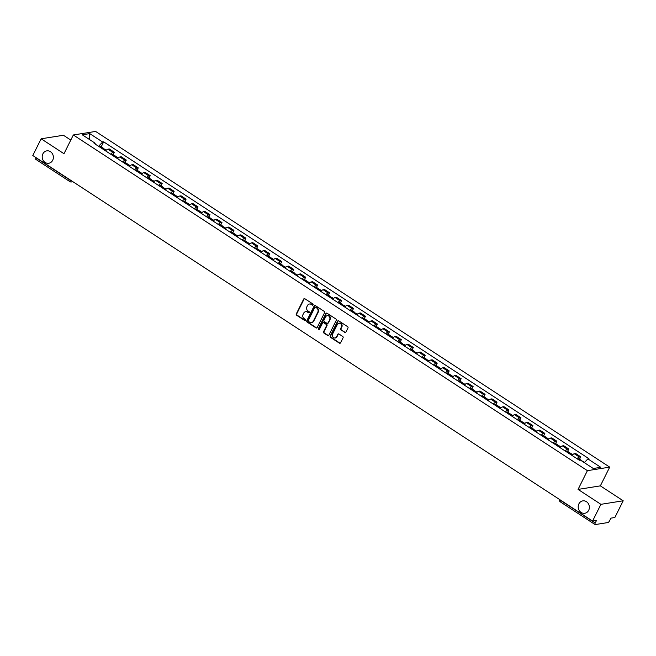 <?xml version="1.0" encoding="UTF-8"?>
<svg xmlns="http://www.w3.org/2000/svg" width="656" height="656" viewBox="0 0 656 656"><rect width="100%" height="100%" fill="white"/><g stroke="black" fill="none" stroke-linecap="round" stroke-linejoin="round"><path stroke-width="0.98" d="M313.084 304.868A0.672 0.599 -99 0 0 312.846 303.949L304.851 298.726A0.959 0.853 -99 0 0 303.687 299.062L296.282 313.912A0.959 0.853 -99 0 0 296.627 315.224L304.622 320.448A0.672 0.599 -99 0 0 305.434 320.218A0.672 0.599 -99 0 0 305.196 319.292L304.163 318.619A3.083 2.739 -99 0 1 303.072 314.404L303.687 313.166A3.083 2.739 -99 0 1 307.41 312.1L308.451 312.773A0.672 0.599 -99 0 0 309.263 312.543A0.672 0.599 -99 0 0 309.025 311.616L307.992 310.944A3.083 2.739 -99 0 1 306.893 306.729L307.516 305.491A3.083 2.739 -99 0 1 311.239 304.425L312.272 305.106A0.672 0.599 -99 0 0 313.084 304.868M578.887 503.865A6.281 5.576 -99 0 0 579.248 510.54A6.281 5.576 -99 0 0 584.775 513.271A6.281 5.576 -99 0 0 588.694 510.278A6.281 5.576 -99 0 0 588.325 503.603A6.281 5.576 -99 0 0 582.807 500.872A6.281 5.576 -99 0 0 578.887 503.865M42.878 153.857A6.281 5.576 -99 0 0 43.247 160.523A6.281 5.576 -99 0 0 48.765 163.262A6.281 5.576 -99 0 0 52.693 160.261A6.281 5.576 -99 0 0 52.324 153.594A6.281 5.576 -99 0 0 46.797 150.864A6.281 5.576 -99 0 0 42.878 153.857M344.728 332.477A0.959 0.853 -99 0 0 345.892 332.141L347.975 327.975A0.959 0.853 -99 0 0 347.631 326.663L338.75 320.866A0.959 0.853 -99 0 0 337.586 321.194L330.181 336.044A0.959 0.853 -99 0 0 330.526 337.364L339.406 343.162A0.959 0.853 -99 0 0 340.571 342.826L343.08 337.799A0.959 0.853 -99 0 0 342.735 336.479L338.939 333.994A0.959 0.853 -99 0 0 337.774 334.33L336.528 336.823A2.575 2.288 -99 0 1 332.502 334.199L337.381 324.425A2.575 2.288 -99 0 1 341.407 327.049L340.587 328.681A0.959 0.853 -99 0 0 340.931 329.993L345.179 332.403A0.959 0.853 -99 0 0 345.515 332.535M587.407 470.664L578.067 489.409L600.912 504.325L592.573 521.053L32.8 155.521L41.139 138.793L63.985 153.709L73.333 134.972L587.407 470.664L609.703 467.129L95.62 131.43L73.333 134.972M324.572 312.699A0.959 0.853 -99 0 0 324.228 311.379L315.347 305.581A0.959 0.853 -99 0 0 314.183 305.917L306.787 320.768A0.959 0.853 -99 0 0 307.123 322.08L316.003 327.877A0.959 0.853 -99 0 0 317.168 327.549L324.572 312.699M327.049 313.224L335.929 319.021A0.959 0.853 -99 0 1 336.274 320.333L328.869 335.183A0.959 0.853 -99 0 1 327.705 335.519L323.908 333.043A0.959 0.853 -99 0 1 323.564 331.723L326.565 325.704A0.959 0.853 -99 0 0 326.229 324.384L323.703 322.736A0.959 0.853 -99 0 0 322.539 323.072L319.415 329.345A0.672 0.599 -99 0 1 318.357 328.656L325.884 313.56A0.959 0.853 -99 0 1 327.049 313.224M600.912 504.325L623.2 500.782L614.861 517.51L610.916 518.142L609.613 520.741A1.96 0.705 123.1 0 1 607.891 522.57L595.271 524.57A1.96 0.705 123.1 0 1 595.033 524.529L560.306 501.856A1.96 0.705 -56.9 0 1 560.495 500.356L595.222 523.029A1.96 0.705 123.1 0 0 595.033 524.529M70.791 140.064L63.427 135.259L41.139 138.793M623.2 500.782L600.355 485.866L609.703 467.129M592.573 521.053L596.517 520.421L595.222 523.029M35.498 159.039A1.96 0.705 -56.9 0 1 35.268 158.998A1.96 0.705 -56.9 0 1 35.449 157.497L70.176 180.179A1.96 0.566 26.5 0 0 71.643 180.884M110.651 154.185A4.51 1.615 -56.9 0 1 112.98 152.479L107.92 149.174A4.51 1.615 123.1 0 0 105.591 150.88M107.92 149.174L109.281 148.961L114.341 152.266L113.168 154.611M112.98 152.479L114.341 152.266M125.124 162.417L126.296 160.072L121.237 156.768L119.876 156.989A4.51 1.615 123.1 0 0 117.555 158.695M122.615 161.999A4.51 1.615 -56.9 0 1 124.935 160.294L126.296 160.072M137.088 170.232L138.252 167.887L133.193 164.582L131.84 164.795A4.51 1.615 123.1 0 0 129.511 166.501M134.57 169.806A4.51 1.615 -56.9 0 1 136.899 168.1L138.252 167.887M149.043 178.038L150.216 175.693L145.156 172.389L143.795 172.602A4.51 1.615 123.1 0 0 141.475 174.307M146.534 177.612A4.51 1.615 -56.9 0 1 148.855 175.906L150.216 175.693M161.007 185.845L162.171 183.5L157.112 180.195L155.751 180.416A4.51 1.615 123.1 0 0 153.43 182.122M158.49 185.427A4.51 1.615 -56.9 0 1 160.81 183.721L162.171 183.5M172.963 193.659L174.135 191.314L169.076 188.01L167.715 188.223A4.51 1.615 123.1 0 0 165.386 189.928M170.445 193.233A4.51 1.615 -56.9 0 1 172.774 191.527L174.135 191.314M184.918 201.466L186.091 199.121L181.031 195.816L179.67 196.029A4.51 1.615 123.1 0 0 177.35 197.735M182.409 201.039A4.51 1.615 -56.9 0 1 184.73 199.334L186.091 199.121M196.882 209.272L198.046 206.927L192.987 203.622L191.634 203.844A4.51 1.615 123.1 0 0 189.305 205.549M194.365 208.854A4.51 1.615 -56.9 0 1 196.693 207.148L198.046 206.927M208.838 217.087L210.01 214.742L204.951 211.437L203.59 211.65A4.51 1.615 123.1 0 0 201.269 213.356M206.328 216.66A4.51 1.615 -56.9 0 1 208.649 214.955L210.01 214.742M220.801 224.893L221.966 222.548L216.906 219.243L215.545 219.457A4.51 1.615 123.1 0 0 213.225 221.162M218.284 224.467A4.51 1.615 -56.9 0 1 220.605 222.761L221.966 222.548M232.757 232.7L233.93 230.354L228.87 227.05L227.509 227.271A4.51 1.615 123.1 0 0 225.18 228.977M230.24 232.281A4.51 1.615 -56.9 0 1 232.568 230.576L233.93 230.354M244.721 240.514L245.885 238.169L240.826 234.864L239.465 235.078A4.51 1.615 123.1 0 0 237.144 236.783M242.203 240.088A4.51 1.615 -56.9 0 1 244.524 238.382L245.885 238.169M256.676 248.321L257.849 245.975L252.79 242.671L251.428 242.884A4.51 1.615 123.1 0 0 249.1 244.59M254.159 247.894A4.51 1.615 -56.9 0 1 256.488 246.189L257.849 245.975M268.632 256.127L269.805 253.782L264.745 250.477L263.384 250.699A4.51 1.615 123.1 0 0 261.063 252.404M266.123 255.709A4.51 1.615 -56.9 0 1 268.443 254.003L269.805 253.782M280.596 263.942L281.76 261.596L276.701 258.292L275.348 258.505A4.51 1.615 123.1 0 0 273.019 260.211M278.078 263.515A4.51 1.615 -56.9 0 1 280.407 261.81L281.76 261.596M292.551 271.748L293.724 269.403L288.665 266.098L287.303 266.311A4.51 1.615 123.1 0 0 284.975 268.017M290.034 271.322A4.51 1.615 -56.9 0 1 292.363 269.616L293.724 269.403M304.515 279.554L305.68 277.209L300.62 273.905L299.259 274.126A4.51 1.615 123.1 0 0 296.938 275.832M301.998 279.136A4.51 1.615 -56.9 0 1 304.318 277.431L305.68 277.209M316.471 287.369L317.643 285.024L312.584 281.719L311.223 281.932A4.51 1.615 123.1 0 0 308.894 283.638M313.953 286.943A4.51 1.615 -56.9 0 1 316.282 285.237L317.643 285.024M328.426 295.175L329.599 292.83L324.54 289.526L323.178 289.739A4.51 1.615 123.1 0 0 320.858 291.444M325.917 294.749A4.51 1.615 -56.9 0 1 328.238 293.043L329.599 292.83M340.39 302.982L341.555 300.637L336.495 297.332L335.142 297.553A4.51 1.615 123.1 0 0 332.813 299.259M337.873 302.564A4.51 1.615 -56.9 0 1 340.202 300.858L341.555 300.637M352.346 310.796L353.518 308.451L348.459 305.147L347.098 305.36A4.51 1.615 123.1 0 0 344.777 307.065M349.837 310.37A4.51 1.615 -56.9 0 1 352.157 308.664L353.518 308.451M364.31 318.603L365.474 316.258L360.415 312.953L359.053 313.166A4.51 1.615 123.1 0 0 356.733 314.872M361.792 318.176A4.51 1.615 -56.9 0 1 364.113 316.471L365.474 316.258M376.265 326.409L377.438 324.064L372.378 320.759L371.017 320.981A4.51 1.615 123.1 0 0 368.688 322.686M373.748 325.991A4.51 1.615 -56.9 0 1 376.077 324.285L377.438 324.064M388.221 334.224L389.393 331.879L384.334 328.574L382.973 328.787A4.51 1.615 123.1 0 0 380.652 330.493M385.712 333.797A4.51 1.615 -56.9 0 1 388.032 332.092L389.393 331.879M400.185 342.03L401.349 339.685L396.29 336.38L394.937 336.594A4.51 1.615 123.1 0 0 392.608 338.299M397.667 341.604A4.51 1.615 -56.9 0 1 399.996 339.898L401.349 339.685M412.14 349.837L413.313 347.491L408.253 344.195L406.892 344.408A4.51 1.615 123.1 0 0 404.572 346.114M409.631 349.418A4.51 1.615 -56.9 0 1 411.952 347.713L413.313 347.491M424.104 357.651L425.268 355.306L420.209 352.001L418.848 352.215A4.51 1.615 123.1 0 0 416.527 353.92M421.587 357.225A4.51 1.615 -56.9 0 1 423.907 355.519L425.268 355.306M436.06 365.458L437.232 363.112L432.173 359.808L430.812 360.029A4.51 1.615 123.1 0 0 428.483 361.727M433.542 365.031A4.51 1.615 -56.9 0 1 435.871 363.326L437.232 363.112M448.015 373.264L449.188 370.919L444.128 367.622L442.767 367.836A4.51 1.615 123.1 0 0 440.447 369.541M445.506 372.846A4.51 1.615 -56.9 0 1 447.827 371.14L449.188 370.919M459.979 381.079L461.143 378.733L456.084 375.429L454.731 375.642A4.51 1.615 123.1 0 0 452.402 377.348M457.462 380.652A4.51 1.615 -56.9 0 1 459.79 378.947L461.143 378.733M471.935 388.885L473.107 386.54L468.048 383.235L466.687 383.457A4.51 1.615 123.1 0 0 464.366 385.154M469.425 388.459A4.51 1.615 -56.9 0 1 471.746 386.753L473.107 386.54M483.898 396.691L485.063 394.346L480.003 391.05L478.642 391.263A4.51 1.615 123.1 0 0 476.322 392.969M481.381 396.273A4.51 1.615 -56.9 0 1 483.71 394.568L485.063 394.346M495.854 404.506L497.027 402.161L491.967 398.856L490.606 399.069A4.51 1.615 123.1 0 0 488.277 400.775M493.337 404.08A4.51 1.615 -56.9 0 1 495.665 402.374L497.027 402.161M507.818 412.312L508.982 409.967L503.923 406.663L502.562 406.884A4.51 1.615 123.1 0 0 500.241 408.581M505.3 411.886A4.51 1.615 -56.9 0 1 507.621 410.18L508.982 409.967M519.773 420.119L520.946 417.774L515.887 414.477L514.525 414.69A4.51 1.615 123.1 0 0 512.197 416.396M517.256 419.701A4.51 1.615 -56.9 0 1 519.585 417.995L520.946 417.774M531.729 427.933L532.902 425.588L527.842 422.284L526.481 422.497A4.51 1.615 123.1 0 0 524.16 424.202M529.22 427.507A4.51 1.615 -56.9 0 1 531.54 425.801L532.902 425.588M543.693 435.74L544.857 433.395L539.798 430.09L538.445 430.311A4.51 1.615 123.1 0 0 536.116 432.009M541.175 435.313A4.51 1.615 -56.9 0 1 543.504 433.608L544.857 433.395M555.648 443.546L556.821 441.201L551.762 437.905L550.4 438.118A4.51 1.615 123.1 0 0 548.072 439.823M553.131 443.128A4.51 1.615 -56.9 0 1 555.46 441.422L556.821 441.201M567.612 451.361L568.777 449.016L563.717 445.711L562.356 445.924A4.51 1.615 123.1 0 0 560.035 447.63M565.095 450.934A4.51 1.615 -56.9 0 1 567.415 449.229L568.777 449.016M579.568 459.167L580.74 456.822L575.681 453.517L574.32 453.739A4.51 1.615 123.1 0 0 571.991 455.436M577.05 458.741A4.51 1.615 -56.9 0 1 579.379 457.035L580.74 456.822M95.169 144.074L95.145 143.205L82.262 134.8L89.749 133.611L102.631 142.016L98.572 146.296M584.324 462.644L587.891 458.888L588.932 458.724L103.681 141.852L102.631 142.016M587.891 458.888L600.765 467.302L593.278 468.491L580.396 460.077L579.355 460.241L94.095 143.369L95.145 143.205M578.067 489.409L600.355 485.866M101.213 146.805L103.681 141.852M89.749 133.611L89.347 139.425M312.879 305.106A0.672 0.599 -99 0 1 312.715 305.032L311.682 304.359A3.083 2.739 -99 0 0 309.665 303.999M305.835 311.674A3.083 2.739 -99 0 1 307.861 312.026L308.894 312.707A0.672 0.599 -99 0 0 309.058 312.781M304.523 298.603A0.959 0.853 -99 0 0 304.138 298.988L296.733 313.839A0.959 0.853 -99 0 0 297.07 315.159L305.065 320.374A0.672 0.599 -99 0 0 305.229 320.448M315.019 305.458A0.959 0.853 -99 0 0 314.634 305.844L307.229 320.694A0.959 0.853 -99 0 0 307.574 322.014L316.446 327.811A0.959 0.853 -99 0 0 316.782 327.934M315.602 307.279A0.672 0.599 -99 0 0 314.79 307.508L308.287 320.546A0.672 0.599 -99 0 0 308.525 321.465L309.616 322.178A3.083 2.739 -99 0 0 313.347 321.112L317.783 312.199A3.083 2.739 -99 0 0 316.692 307.992L316.053 307.205A0.672 0.599 -99 0 0 315.438 307.205M311.641 322.539A3.083 2.739 -99 0 0 313.789 321.038L313.347 321.112M316.053 307.205L317.143 307.918A3.083 2.739 -99 0 1 318.234 312.133L313.789 321.038M323.367 322.613A0.959 0.853 -99 0 1 324.146 322.67L326.672 324.31A0.959 0.853 -99 0 1 327.008 325.63L324.007 331.649A0.959 0.853 -99 0 0 324.351 332.969L328.148 335.446A0.959 0.853 -99 0 0 328.484 335.577M326.721 313.092A0.959 0.853 -99 0 0 326.335 313.486L318.808 328.582A0.672 0.599 -99 0 0 319.21 329.574M329.681 319.447A2.575 2.288 -99 0 0 325.655 316.823L323.941 320.267A0.959 0.853 -99 0 0 324.277 321.579L326.803 323.228A0.959 0.853 -99 0 0 327.967 322.891L330.124 319.382A2.575 2.288 -99 0 0 327.492 315.569M327.582 323.285A0.959 0.853 -99 0 0 328.41 322.826L327.967 322.891M330.124 319.382L328.41 322.826M339.209 323.17A2.575 2.288 -99 0 1 341.85 326.983L341.038 328.607A0.959 0.853 -99 0 0 341.374 329.927L345.179 332.403M335.142 338.004A2.575 2.288 -99 0 0 336.971 336.758L336.528 336.823M338.603 333.871A0.959 0.853 -99 0 0 338.217 334.257L336.971 336.758M338.422 320.735A0.959 0.853 -99 0 0 338.037 321.128L330.632 335.979A0.959 0.853 -99 0 0 330.968 337.291L339.849 343.088A0.959 0.853 -99 0 0 340.185 343.219M102.32 148.74A7.454 2.673 123.1 0 1 102.639 148.518L102.721 148.469A2.476 0.886 123.1 0 1 103.509 148.297A2.476 0.886 123.1 0 1 103.55 149.543A7.454 2.673 -56.9 0 1 103.869 149.322L103.951 149.265A2.476 0.886 -56.9 0 1 104.73 149.101L106.313 150.134M99.523 146.919A7.454 2.673 -56.9 0 1 99.843 146.69L99.925 146.641A2.476 0.886 -56.9 0 1 100.704 146.477L103.509 148.297M114.275 156.554A7.454 2.673 123.1 0 1 114.603 156.325L114.685 156.276A2.476 0.886 123.1 0 1 115.464 156.112A2.476 0.886 123.1 0 1 115.513 157.35A7.454 2.673 -56.9 0 1 115.825 157.128L115.907 157.079A2.476 0.886 -56.9 0 1 116.694 156.907L118.277 157.94M111.479 154.726A7.454 2.673 -56.9 0 1 111.807 154.504L111.881 154.447A2.476 0.886 -56.9 0 1 112.668 154.283L115.464 156.112M126.239 164.361A7.454 2.673 123.1 0 1 126.559 164.139L126.641 164.082A2.476 0.886 123.1 0 1 127.42 163.918A2.476 0.886 123.1 0 1 127.469 165.156A7.454 2.673 -56.9 0 1 127.789 164.935L127.871 164.886A2.476 0.886 -56.9 0 1 128.65 164.722L130.232 165.755M123.443 162.532A7.454 2.673 -56.9 0 1 123.763 162.311L123.845 162.253A2.476 0.886 -56.9 0 1 124.624 162.089L127.42 163.918M138.195 172.167A7.454 2.673 123.1 0 1 138.523 171.946L138.605 171.897A2.476 0.886 123.1 0 1 139.384 171.724A2.476 0.886 123.1 0 1 139.425 172.971A7.454 2.673 -56.9 0 1 139.744 172.749L139.826 172.692A2.476 0.886 -56.9 0 1 140.605 172.528L142.188 173.561M135.398 170.347A7.454 2.673 -56.9 0 1 135.718 170.117L135.8 170.068A2.476 0.886 -56.9 0 1 136.587 169.904L139.384 171.724M150.158 179.982A7.454 2.673 123.1 0 1 150.478 179.752L150.56 179.703A2.476 0.886 123.1 0 1 151.339 179.539A2.476 0.886 123.1 0 1 151.388 180.777A7.454 2.673 -56.9 0 1 151.708 180.556L151.782 180.507A2.476 0.886 -56.9 0 1 152.569 180.334L154.152 181.376M147.354 178.153A7.454 2.673 -56.9 0 1 147.682 177.932L147.764 177.874A2.476 0.886 -56.9 0 1 148.543 177.71L151.339 179.539M162.114 187.788A7.454 2.673 123.1 0 1 162.434 187.567L162.516 187.509A2.476 0.886 123.1 0 1 163.303 187.345A2.476 0.886 123.1 0 1 163.344 188.584A7.454 2.673 -56.9 0 1 163.664 188.362L163.746 188.313A2.476 0.886 -56.9 0 1 164.525 188.149L166.107 189.182M159.318 185.96A7.454 2.673 -56.9 0 1 159.638 185.738L159.72 185.681A2.476 0.886 -56.9 0 1 160.499 185.517L163.303 187.345M174.07 195.603A7.454 2.673 123.1 0 1 174.398 195.373L174.48 195.324A2.476 0.886 123.1 0 1 175.259 195.152A2.476 0.886 123.1 0 1 175.308 196.398A7.454 2.673 -56.9 0 1 175.619 196.177L175.701 196.119A2.476 0.886 -56.9 0 1 176.489 195.955L178.071 196.989M171.273 193.774A7.454 2.673 -56.9 0 1 171.601 193.545L171.683 193.495A2.476 0.886 -56.9 0 1 172.462 193.331L175.259 195.152M186.033 203.409A7.454 2.673 123.1 0 1 186.353 203.18L186.435 203.13A2.476 0.886 123.1 0 1 187.214 202.966A2.476 0.886 123.1 0 1 187.263 204.205A7.454 2.673 -56.9 0 1 187.583 203.983L187.665 203.934A2.476 0.886 -56.9 0 1 188.444 203.77L190.027 204.803M183.237 201.581A7.454 2.673 -56.9 0 1 183.557 201.359L183.639 201.302A2.476 0.886 -56.9 0 1 184.418 201.138L187.214 202.966M197.989 211.216A7.454 2.673 123.1 0 1 198.317 210.994L198.399 210.937A2.476 0.886 123.1 0 1 199.178 210.773A2.476 0.886 123.1 0 1 199.227 212.011A7.454 2.673 -56.9 0 1 199.539 211.79L199.621 211.74A2.476 0.886 -56.9 0 1 200.4 211.576L201.982 212.61M195.193 209.387A7.454 2.673 -56.9 0 1 195.513 209.166L195.595 209.108A2.476 0.886 -56.9 0 1 196.382 208.944L199.178 210.773M209.953 219.03A7.454 2.673 123.1 0 1 210.273 218.801L210.355 218.751A2.476 0.886 123.1 0 1 211.134 218.587A2.476 0.886 123.1 0 1 211.183 219.826A7.454 2.673 -56.9 0 1 211.503 219.604L211.585 219.547A2.476 0.886 -56.9 0 1 212.364 219.383L213.946 220.416M207.148 217.202A7.454 2.673 -56.9 0 1 207.476 216.972L207.558 216.923A2.476 0.886 -56.9 0 1 208.337 216.759L211.134 218.587M221.908 226.837A7.454 2.673 123.1 0 1 222.228 226.607L222.31 226.558A2.476 0.886 123.1 0 1 223.097 226.394A2.476 0.886 123.1 0 1 223.138 227.632A7.454 2.673 -56.9 0 1 223.458 227.411L223.54 227.361A2.476 0.886 -56.9 0 1 224.319 227.197L225.902 228.231M219.112 225.008A7.454 2.673 -56.9 0 1 219.432 224.787L219.514 224.729A2.476 0.886 -56.9 0 1 220.293 224.565L223.097 226.394M235.094 235.447A7.454 2.673 -56.9 0 1 235.414 235.217L235.496 235.168A2.476 0.886 -56.9 0 1 236.283 235.004L237.866 236.037M235.102 235.438A2.476 0.886 123.1 0 0 235.053 234.2A2.476 0.886 123.1 0 0 234.274 234.364L234.192 234.422A7.454 2.673 123.1 0 0 233.864 234.643M231.068 232.814A7.454 2.673 -56.9 0 1 231.396 232.593L231.478 232.536A2.476 0.886 -56.9 0 1 232.257 232.372L235.053 234.2M245.828 242.458A7.454 2.673 123.1 0 1 246.148 242.228L246.23 242.179A2.476 0.886 123.1 0 1 247.017 242.015A2.476 0.886 123.1 0 1 247.058 243.253A7.454 2.673 -56.9 0 1 247.378 243.032L247.46 242.974A2.476 0.886 -56.9 0 1 248.239 242.81L249.821 243.843M243.032 240.629A7.454 2.673 -56.9 0 1 243.351 240.399L243.433 240.35A2.476 0.886 -56.9 0 1 244.212 240.186L247.017 242.015M259.013 251.068A7.454 2.673 -56.9 0 1 259.333 250.838L259.415 250.789A2.476 0.886 -56.9 0 1 260.202 250.625L261.777 251.658M259.022 251.059A2.476 0.886 123.1 0 0 258.972 249.821A2.476 0.886 123.1 0 0 258.193 249.985L258.111 250.034A7.454 2.673 123.1 0 0 257.783 250.264M254.987 248.435A7.454 2.673 -56.9 0 1 255.307 248.214L255.389 248.157A2.476 0.886 -56.9 0 1 256.176 247.993L258.972 249.821M269.747 258.07A7.454 2.673 123.1 0 1 270.067 257.849L270.149 257.792A2.476 0.886 123.1 0 1 270.928 257.628A2.476 0.886 123.1 0 1 270.977 258.866A7.454 2.673 -56.9 0 1 271.297 258.644L271.379 258.595A2.476 0.886 -56.9 0 1 272.158 258.431L273.741 259.464M266.943 256.242A7.454 2.673 -56.9 0 1 267.271 256.02L267.353 255.963A2.476 0.886 -56.9 0 1 268.132 255.799L270.928 257.628M281.703 265.885A7.454 2.673 123.1 0 1 282.023 265.655L282.105 265.606A2.476 0.886 123.1 0 1 282.892 265.442A2.476 0.886 123.1 0 1 282.933 266.68A7.454 2.673 -56.9 0 1 283.253 266.459L283.335 266.402A2.476 0.886 -56.9 0 1 284.114 266.238L285.696 267.271M278.907 264.056A7.454 2.673 -56.9 0 1 279.226 263.827L279.308 263.778A2.476 0.886 -56.9 0 1 280.096 263.614L282.892 265.442M294.888 274.495A7.454 2.673 -56.9 0 1 295.208 274.265L295.29 274.216A2.476 0.886 -56.9 0 1 296.077 274.052L297.66 275.085M294.897 274.487A2.476 0.886 123.1 0 0 294.847 273.249A2.476 0.886 123.1 0 0 294.068 273.413L293.986 273.462A7.454 2.673 123.1 0 0 293.658 273.691M290.862 271.863A7.454 2.673 -56.9 0 1 291.19 271.641L291.272 271.584A2.476 0.886 -56.9 0 1 292.051 271.42L294.847 273.249M305.622 281.498A7.454 2.673 123.1 0 1 305.942 281.276L306.024 281.219A2.476 0.886 123.1 0 1 306.811 281.055A2.476 0.886 123.1 0 1 306.852 282.293A7.454 2.673 -56.9 0 1 307.172 282.072L307.254 282.023A2.476 0.886 -56.9 0 1 308.033 281.859L309.616 282.892M302.826 279.669A7.454 2.673 -56.9 0 1 303.146 279.448L303.228 279.39A2.476 0.886 -56.9 0 1 304.007 279.226L306.811 281.055M317.578 289.312A7.454 2.673 123.1 0 1 317.906 289.083L317.988 289.034A2.476 0.886 123.1 0 1 318.767 288.87A2.476 0.886 123.1 0 1 318.816 290.108A7.454 2.673 -56.9 0 1 319.128 289.886L319.21 289.829A2.476 0.886 -56.9 0 1 319.997 289.665L321.579 290.698M314.782 287.484A7.454 2.673 -56.9 0 1 315.101 287.254L315.183 287.205A2.476 0.886 -56.9 0 1 315.971 287.041L318.767 288.87M330.763 297.922A7.454 2.673 -56.9 0 1 331.091 297.693L331.173 297.644A2.476 0.886 -56.9 0 1 331.952 297.48L333.535 298.513M330.772 297.914A2.476 0.886 123.1 0 0 330.722 296.676A2.476 0.886 123.1 0 0 329.943 296.84L329.861 296.889A7.454 2.673 123.1 0 0 329.542 297.119M326.737 295.29A7.454 2.673 -56.9 0 1 327.065 295.069L327.147 295.011A2.476 0.886 -56.9 0 1 327.926 294.847L330.722 296.676M341.497 304.925A7.454 2.673 123.1 0 1 341.825 304.704L341.899 304.646A2.476 0.886 123.1 0 1 342.686 304.482A2.476 0.886 123.1 0 1 342.727 305.721A7.454 2.673 -56.9 0 1 343.047 305.499L343.129 305.45A2.476 0.886 -56.9 0 1 343.908 305.286L345.491 306.319M338.701 303.097A7.454 2.673 -56.9 0 1 339.021 302.875L339.103 302.818A2.476 0.886 -56.9 0 1 339.89 302.654L342.686 304.482M353.461 312.74A7.454 2.673 123.1 0 1 353.781 312.51L353.863 312.461A2.476 0.886 123.1 0 1 354.642 312.297A2.476 0.886 123.1 0 1 354.691 313.535A7.454 2.673 -56.9 0 1 355.011 313.314L355.085 313.256A2.476 0.886 -56.9 0 1 355.872 313.092L357.454 314.126M350.657 310.911A7.454 2.673 -56.9 0 1 350.985 310.682L351.067 310.632A2.476 0.886 -56.9 0 1 351.846 310.468L354.642 312.297M365.417 320.546A7.454 2.673 123.1 0 1 365.736 320.317L365.818 320.267A2.476 0.886 123.1 0 1 366.606 320.103A2.476 0.886 123.1 0 1 366.647 321.342A7.454 2.673 -56.9 0 1 366.966 321.12L367.048 321.071A2.476 0.886 -56.9 0 1 367.827 320.907L369.41 321.94M362.62 318.718A7.454 2.673 -56.9 0 1 362.94 318.496L363.022 318.439A2.476 0.886 -56.9 0 1 363.801 318.275L366.606 320.103M377.372 328.353A7.454 2.673 123.1 0 1 377.7 328.131L377.782 328.074A2.476 0.886 123.1 0 1 378.561 327.91A2.476 0.886 123.1 0 1 378.61 329.148A7.454 2.673 -56.9 0 1 378.922 328.935L379.004 328.877A2.476 0.886 -56.9 0 1 379.791 328.713L381.374 329.747M374.576 326.524A7.454 2.673 -56.9 0 1 374.904 326.303L374.978 326.245A2.476 0.886 -56.9 0 1 375.765 326.081L378.561 327.91M389.336 336.167A7.454 2.673 123.1 0 1 389.656 335.938L389.738 335.888A2.476 0.886 123.1 0 1 390.517 335.724A2.476 0.886 123.1 0 1 390.566 336.963A7.454 2.673 -56.9 0 1 390.886 336.741L390.968 336.684A2.476 0.886 -56.9 0 1 391.747 336.52L393.329 337.553M386.54 334.339A7.454 2.673 -56.9 0 1 386.86 334.109L386.942 334.06A2.476 0.886 -56.9 0 1 387.721 333.896L390.517 335.724M401.292 343.974A7.454 2.673 123.1 0 1 401.62 343.752L401.702 343.695A2.476 0.886 123.1 0 1 402.481 343.531A2.476 0.886 123.1 0 1 402.522 344.769A7.454 2.673 -56.9 0 1 402.841 344.548L402.923 344.498A2.476 0.886 -56.9 0 1 403.702 344.334L405.285 345.368M398.495 342.145A7.454 2.673 -56.9 0 1 398.815 341.924L398.897 341.866A2.476 0.886 -56.9 0 1 399.684 341.702L402.481 343.531M414.477 352.584A7.454 2.673 -56.9 0 1 414.805 352.362L414.887 352.305A2.476 0.886 -56.9 0 1 415.666 352.141L417.249 353.174M414.485 352.575A2.476 0.886 123.1 0 0 414.436 351.337A2.476 0.886 123.1 0 0 413.657 351.501L413.575 351.559A7.454 2.673 123.1 0 0 413.255 351.78M410.451 349.951A7.454 2.673 -56.9 0 1 410.779 349.73L410.861 349.673A2.476 0.886 -56.9 0 1 411.64 349.509L414.436 351.337M425.211 359.595A7.454 2.673 123.1 0 1 425.531 359.365L425.613 359.316A2.476 0.886 123.1 0 1 426.4 359.152A2.476 0.886 123.1 0 1 426.441 360.39A7.454 2.673 -56.9 0 1 426.761 360.169L426.843 360.111A2.476 0.886 -56.9 0 1 427.622 359.947L429.204 360.98M422.415 357.766A7.454 2.673 -56.9 0 1 422.735 357.536L422.817 357.487A2.476 0.886 -56.9 0 1 423.596 357.323L426.4 359.152M438.397 368.205A7.454 2.673 -56.9 0 1 438.716 367.975L438.798 367.926A2.476 0.886 -56.9 0 1 439.586 367.762L441.168 368.795M438.405 368.196A2.476 0.886 123.1 0 0 438.356 366.958A2.476 0.886 123.1 0 0 437.577 367.122L437.495 367.18A7.454 2.673 123.1 0 0 437.167 367.401M434.37 365.572A7.454 2.673 -56.9 0 1 434.698 365.351L434.78 365.294A2.476 0.886 -56.9 0 1 435.559 365.13L438.356 366.958M449.13 375.207A7.454 2.673 123.1 0 1 449.45 374.986L449.532 374.929A2.476 0.886 123.1 0 1 450.311 374.765A2.476 0.886 123.1 0 1 450.36 376.003A7.454 2.673 -56.9 0 1 450.68 375.79L450.762 375.732A2.476 0.886 -56.9 0 1 451.541 375.568L453.124 376.601M446.334 373.379A7.454 2.673 -56.9 0 1 446.654 373.157L446.736 373.1A2.476 0.886 -56.9 0 1 447.515 372.936L450.311 374.765M461.086 383.022A7.454 2.673 123.1 0 1 461.414 382.792L461.496 382.743A2.476 0.886 123.1 0 1 462.275 382.579A2.476 0.886 123.1 0 1 462.324 383.817A7.454 2.673 -56.9 0 1 462.636 383.596L462.718 383.539A2.476 0.886 -56.9 0 1 463.497 383.375L465.079 384.408M458.29 381.193A7.454 2.673 -56.9 0 1 458.61 380.964L458.692 380.915A2.476 0.886 -56.9 0 1 459.479 380.751L462.275 382.579M473.05 390.828A7.454 2.673 123.1 0 1 473.37 390.607L473.452 390.55A2.476 0.886 123.1 0 1 474.231 390.386A2.476 0.886 123.1 0 1 474.28 391.624A7.454 2.673 -56.9 0 1 474.6 391.402L474.682 391.353A2.476 0.886 -56.9 0 1 475.461 391.189L477.043 392.222M470.245 389A7.454 2.673 -56.9 0 1 470.573 388.778L470.655 388.721A2.476 0.886 -56.9 0 1 471.434 388.557L474.231 390.386M485.005 398.635A7.454 2.673 123.1 0 1 485.325 398.413L485.407 398.356A2.476 0.886 123.1 0 1 486.194 398.192A2.476 0.886 123.1 0 1 486.235 399.43A7.454 2.673 -56.9 0 1 486.555 399.217L486.637 399.16A2.476 0.886 -56.9 0 1 487.416 398.996L488.999 400.029M482.209 396.806A7.454 2.673 -56.9 0 1 482.529 396.585L482.611 396.536A2.476 0.886 -56.9 0 1 483.39 396.363L486.194 398.192M496.961 406.449A7.454 2.673 123.1 0 1 497.289 406.22L497.371 406.171A2.476 0.886 123.1 0 1 498.15 406.007A2.476 0.886 123.1 0 1 498.199 407.245A7.454 2.673 -56.9 0 1 498.511 407.023L498.593 406.966A2.476 0.886 -56.9 0 1 499.38 406.802L500.963 407.835M494.165 404.621A7.454 2.673 -56.9 0 1 494.493 404.391L494.575 404.342A2.476 0.886 -56.9 0 1 495.354 404.178L498.15 406.007M508.925 414.256A7.454 2.673 123.1 0 1 509.245 414.034L509.327 413.977A2.476 0.886 123.1 0 1 510.114 413.813A2.476 0.886 123.1 0 1 510.155 415.051A7.454 2.673 -56.9 0 1 510.475 414.83L510.557 414.781A2.476 0.886 -56.9 0 1 511.336 414.617L512.918 415.65M506.129 412.427A7.454 2.673 -56.9 0 1 506.448 412.206L506.53 412.148A2.476 0.886 -56.9 0 1 507.309 411.984L510.114 413.813M522.11 422.866A7.454 2.673 -56.9 0 1 522.43 422.644L522.512 422.587A2.476 0.886 -56.9 0 1 523.299 422.423L524.882 423.456M522.119 422.858A2.476 0.886 123.1 0 0 522.069 421.619A2.476 0.886 123.1 0 0 521.29 421.783L521.208 421.841A7.454 2.673 123.1 0 0 520.88 422.062M518.084 420.242A7.454 2.673 -56.9 0 1 518.404 420.012L518.486 419.963A2.476 0.886 -56.9 0 1 519.273 419.791L522.069 421.619M532.844 429.877A7.454 2.673 123.1 0 1 533.164 429.647L533.246 429.598A2.476 0.886 123.1 0 1 534.025 429.434A2.476 0.886 123.1 0 1 534.074 430.672A7.454 2.673 -56.9 0 1 534.394 430.451L534.476 430.393A2.476 0.886 -56.9 0 1 535.255 430.229L536.838 431.263M530.04 428.048A7.454 2.673 -56.9 0 1 530.368 427.819L530.45 427.769A2.476 0.886 -56.9 0 1 531.229 427.605L534.025 429.434M544.8 437.683A7.454 2.673 123.1 0 1 545.12 437.462L545.202 437.404A2.476 0.886 123.1 0 1 545.989 437.24A2.476 0.886 123.1 0 1 546.03 438.479A7.454 2.673 -56.9 0 1 546.35 438.257L546.432 438.208A2.476 0.886 -56.9 0 1 547.211 438.044L548.793 439.077M542.004 435.855A7.454 2.673 -56.9 0 1 542.323 435.633L542.405 435.576A2.476 0.886 -56.9 0 1 543.193 435.412L545.989 437.24M557.985 446.293A7.454 2.673 -56.9 0 1 558.305 446.072L558.387 446.014A2.476 0.886 -56.9 0 1 559.174 445.85L560.757 446.884M557.994 446.285A2.476 0.886 123.1 0 0 557.944 445.047A2.476 0.886 123.1 0 0 557.165 445.211L557.083 445.268A7.454 2.673 123.1 0 0 556.755 445.49M553.959 443.669A7.454 2.673 -56.9 0 1 554.287 443.44L554.369 443.39A2.476 0.886 -56.9 0 1 555.148 443.218L557.944 445.047M568.719 453.304A7.454 2.673 123.1 0 1 569.039 453.075L569.121 453.025A2.476 0.886 123.1 0 1 569.908 452.861A2.476 0.886 123.1 0 1 569.949 454.1A7.454 2.673 -56.9 0 1 570.269 453.878L570.351 453.821A2.476 0.886 -56.9 0 1 571.13 453.657L572.713 454.69M565.923 451.476A7.454 2.673 -56.9 0 1 566.243 451.246L566.325 451.197A2.476 0.886 -56.9 0 1 567.104 451.033L569.908 452.861M582.561 461.488A2.476 0.886 -56.9 0 1 583.094 461.471L584.537 462.414M577.879 459.282A7.454 2.673 -56.9 0 1 578.198 459.061L578.28 459.003A2.476 0.886 -56.9 0 1 579.068 458.839L581.864 460.668A2.476 0.886 123.1 0 0 581.339 460.692M582.052 461.16A2.476 0.886 123.1 0 0 581.864 460.668M567.415 449.229L562.356 445.924M555.46 441.422L550.4 438.118M543.504 433.608L538.445 430.311M531.54 425.801L526.481 422.497M519.585 417.995L514.525 414.69M507.621 410.18L502.562 406.884M495.665 402.374L490.606 399.069M483.71 394.568L478.642 391.263M471.746 386.753L466.687 383.457M459.79 378.947L454.731 375.642M447.827 371.14L442.767 367.836M435.871 363.326L430.812 360.029M423.907 355.519L418.848 352.215M411.952 347.713L406.892 344.408M399.996 339.898L394.937 336.594M388.032 332.092L382.973 328.787M376.077 324.285L371.017 320.981M364.113 316.471L359.053 313.166M352.157 308.664L347.098 305.36M340.202 300.858L335.142 297.553M328.238 293.043L323.178 289.739M316.282 285.237L311.223 281.932M304.318 277.431L299.259 274.126M292.363 269.616L287.303 266.311M280.407 261.81L275.348 258.505M268.443 254.003L263.384 250.699M256.488 246.189L251.428 242.884M244.524 238.382L239.465 235.078M232.568 230.576L227.509 227.271M220.605 222.761L215.545 219.457M208.649 214.955L203.59 211.65M196.693 207.148L191.634 203.844M184.73 199.334L179.67 196.029M172.774 191.527L167.715 188.223M160.81 183.721L155.751 180.416M148.855 175.906L143.795 172.602M136.899 168.1L131.84 164.795M124.935 160.294L119.876 156.989M579.379 457.035L574.32 453.739M70.266 179.99L70.176 180.179A1.96 0.705 -56.9 0 0 69.995 181.679A1.96 1.96 0 0 0 71.373 181.974A1.96 1.738 -99 0 0 72.381 181.368M560.585 500.159L560.495 500.356A1.96 0.566 26.5 0 1 559.642 499.544M560.544 501.889A1.96 0.705 -56.9 0 1 560.306 501.856A1.96 1.96 0 0 1 559.56 499.495M35.268 158.998L69.995 181.679A1.96 0.705 -56.9 0 0 70.225 181.712A1.96 1.738 -99 0 0 71.373 181.974L72.931 181.728M311.682 304.359L311.239 304.425M308.894 312.707L308.451 312.773M307.861 312.026L307.41 312.1M305.065 320.374L304.622 320.448M297.07 315.159L296.627 315.224M296.733 313.839L296.282 313.912M304.138 298.988L303.687 299.062M312.715 305.032L312.272 305.106M316.446 327.811L316.003 327.877M307.574 322.014L307.123 322.08M307.229 320.694L306.787 320.768M314.634 305.844L314.183 305.917M318.234 312.133L317.783 312.199M317.143 307.918L316.692 307.992M328.148 335.446L327.705 335.519M324.351 332.969L323.908 333.043M324.007 331.649L323.564 331.723M327.008 325.63L326.565 325.704M326.672 324.31L326.229 324.384M324.146 322.67L323.703 322.736M318.808 328.582L318.357 328.656M326.335 313.486L325.884 313.56M341.374 329.927L340.931 329.993M341.038 328.607L340.587 328.681M341.85 326.983L341.407 327.049M338.217 334.257L337.774 334.33M339.849 343.088L339.406 343.162M330.968 337.291L330.526 337.364M330.632 335.979L330.181 336.044M338.037 321.128L337.586 321.194M105.903 150.544L103.951 149.265M102.721 148.469L99.925 146.641M102.639 148.518L99.843 146.69M105.837 150.609L103.869 149.322M117.859 158.35L115.907 157.079M114.685 156.276L111.881 154.447M114.603 156.325L111.807 154.504M117.801 158.416L115.825 157.128M129.822 166.157L127.871 164.886M126.641 164.082L123.845 162.253M126.559 164.139L123.763 162.311M129.757 166.222L127.789 164.935M141.778 173.971L139.826 172.692M138.605 171.897L135.8 170.068M138.523 171.946L135.718 170.117M141.721 174.037L139.744 172.749M153.742 181.778L151.782 180.507M150.56 179.703L147.764 177.874M150.478 179.752L147.682 177.932M153.676 181.843L151.708 180.556M165.697 189.584L163.746 188.313M162.516 187.509L159.72 185.681M162.434 187.567L159.638 185.738M165.632 189.65L163.664 188.362M177.653 197.399L175.701 196.119M174.48 195.324L171.683 193.495M174.398 195.373L171.601 193.545M177.596 197.464L175.619 196.177M189.617 205.205L187.665 203.934M186.435 203.13L183.639 201.302M186.353 203.18L183.557 201.359M189.551 205.271L187.583 203.983M201.572 213.011L199.621 211.74M198.399 210.937L195.595 209.108M198.317 210.994L195.513 209.166M201.515 213.077L199.539 211.79M213.536 220.826L211.585 219.547M210.355 218.751L207.558 216.923M210.273 218.801L207.476 216.972M213.471 220.892L211.503 219.604M225.492 228.632L223.54 227.361M222.31 226.558L219.514 224.729M222.228 226.607L219.432 224.787M225.426 228.698L223.458 227.411M237.447 236.439L235.496 235.168M234.274 234.364L231.478 232.536M234.192 234.422L231.396 232.593M237.39 236.504L235.414 235.217M249.411 244.253L247.46 242.974M246.23 242.179L243.433 240.35M246.148 242.228L243.351 240.399M249.346 244.319L247.378 243.032M261.367 252.06L259.415 250.789M258.193 249.985L255.389 248.157M258.111 250.034L255.307 248.214M261.309 252.125L259.333 250.838M273.331 259.866L271.379 258.595M270.149 257.792L267.353 255.963M270.067 257.849L267.271 256.02M273.265 259.932L271.297 258.644M285.286 267.681L283.335 266.402M282.105 265.606L279.308 263.778M282.023 265.655L279.226 263.827M285.229 267.746L283.253 266.459M297.25 275.487L295.29 274.216M294.068 273.413L291.272 271.584M293.986 273.462L291.19 271.641M297.184 275.553L295.208 274.265M309.206 283.294L307.254 282.023M306.024 281.219L303.228 279.39M305.942 281.276L303.146 279.448M309.14 283.367L307.172 282.072M321.161 291.108L319.21 289.829M317.988 289.034L315.183 287.205M317.906 289.083L315.101 287.254M321.104 291.174L319.128 289.886M333.125 298.915L331.173 297.644M329.943 296.84L327.147 295.011M329.861 296.889L327.065 295.069M333.059 298.98L331.091 297.693M345.081 306.721L343.129 305.45M341.899 304.646L339.103 302.818M341.825 304.704L339.021 302.875M345.023 306.795L343.047 305.499M357.044 314.536L355.085 313.256M353.863 312.461L351.067 310.632M353.781 312.51L350.985 310.682M356.979 314.601L355.011 313.314M369 322.342L367.048 321.071M365.818 320.267L363.022 318.439M365.736 320.317L362.94 318.496M368.934 322.408L366.966 321.12M380.956 330.148L379.004 328.877M377.782 328.074L374.978 326.245M377.7 328.131L374.904 326.303M380.898 330.222L378.922 328.935M392.919 337.963L390.968 336.684M389.738 335.888L386.942 334.06M389.656 335.938L386.86 334.109M392.854 338.029L390.886 336.741M404.875 345.769L402.923 344.498M401.702 343.695L398.897 341.866M401.62 343.752L398.815 341.924M404.818 345.835L402.841 344.548M416.839 353.576L414.887 352.305M413.657 351.501L410.861 349.673M413.575 351.559L410.779 349.73M416.773 353.65L414.805 352.362M428.794 361.39L426.843 360.111M425.613 359.316L422.817 357.487M425.531 359.365L422.735 357.536M428.729 361.456L426.761 360.169M440.75 369.197L438.798 367.926M437.577 367.122L434.78 365.294M437.495 367.18L434.698 365.351M440.693 369.262L438.716 367.975M452.714 377.003L450.762 375.732M449.532 374.929L446.736 373.1M449.45 374.986L446.654 373.157M452.648 377.077L450.68 375.79M464.669 384.818L462.718 383.539M461.496 382.743L458.692 380.915M461.414 382.792L458.61 380.964M464.612 384.883L462.636 383.596M476.633 392.624L474.682 391.353M473.452 390.55L470.655 388.721M473.37 390.607L470.573 388.778M476.568 392.69L474.6 391.402M488.589 400.431L486.637 399.16M485.407 398.356L482.611 396.536M485.325 398.413L482.529 396.585M488.523 400.504L486.555 399.217M500.544 408.245L498.593 406.966M497.371 406.171L494.575 404.342M497.289 406.22L494.493 404.391M500.487 408.311L498.511 407.023M512.508 416.052L510.557 414.781M509.327 413.977L506.53 412.148M509.245 414.034L506.448 412.206M512.443 416.117L510.475 414.83M524.464 423.866L522.512 422.587M521.29 421.783L518.486 419.963M521.208 421.841L518.404 420.012M524.406 423.932L522.43 422.644M536.428 431.673L534.476 430.393M533.246 429.598L530.45 427.769M533.164 429.647L530.368 427.819M536.362 431.738L534.394 430.451M548.383 439.479L546.432 438.208M545.202 437.404L542.405 435.576M545.12 437.462L542.323 435.633M548.326 439.545L546.35 438.257M560.347 447.294L558.387 446.014M557.165 445.211L554.369 443.39M557.083 445.268L554.287 443.44M560.281 447.359L558.305 446.072M572.303 455.1L570.351 453.821M569.121 453.025L566.325 451.197M569.039 453.075L566.243 451.246M572.237 455.166L570.269 453.878M580.019 460.135L578.28 459.003M579.888 460.159L578.198 459.061M309.886 303.958L309.435 304.023M306.057 311.625L305.614 311.698M315.659 307.115L315.208 307.188M311.862 322.514L311.42 322.58M323.588 322.539L323.146 322.613M327.713 315.52L327.262 315.593M327.811 323.285L327.36 323.351M339.431 323.121L338.988 323.195M335.364 337.988L334.921 338.053"/></g></svg>
